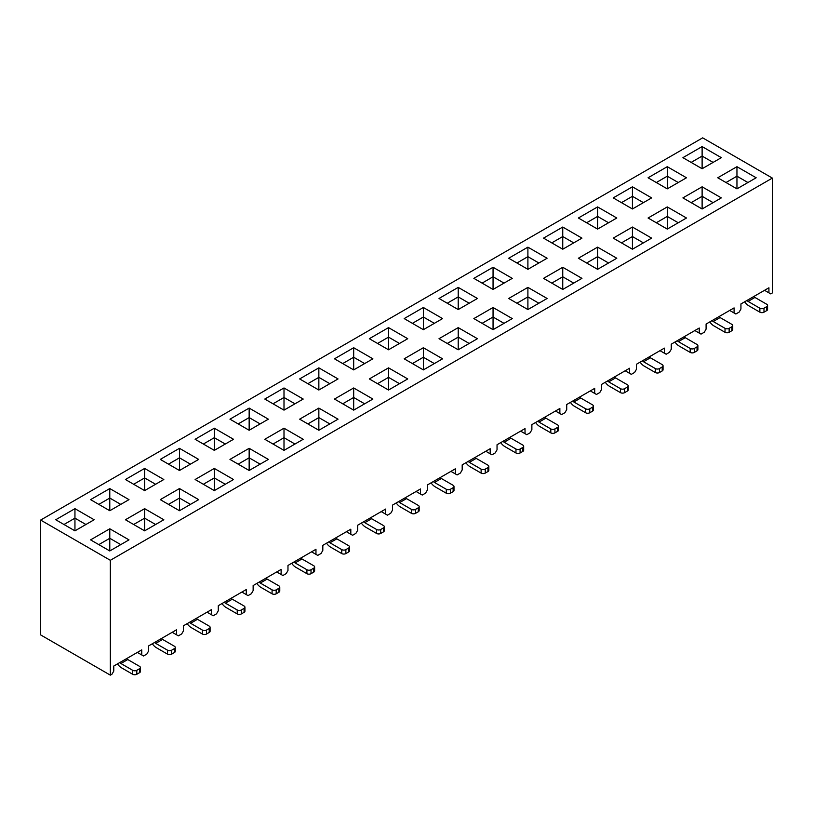 <?xml version="1.0" encoding="UTF-8"?>
<svg xmlns="http://www.w3.org/2000/svg" width="813" height="813" viewBox="0 0 813 813"><rect width="100%" height="100%" fill="white"/><g stroke="black" fill="none" stroke-linecap="round" stroke-linejoin="round"><path stroke-width="1.22" d="M350.81 529.182L350.81 534.243L352.588 535.279L355.881 533.379L357.669 530.289L357.669 525.218L385.647 509.06L385.647 514.131L387.435 515.157L390.728 513.257L392.506 510.168L392.506 505.107L420.494 488.948L420.494 494.019L422.272 495.046L425.565 493.145L427.353 490.056L427.353 484.985L455.331 468.827L455.331 473.898L457.119 474.924L460.412 473.024L462.191 469.934L462.191 464.873L490.178 448.715L490.178 453.786L491.956 454.813L495.249 452.912L497.038 449.823L497.038 444.752L525.025 428.593L525.025 433.664L526.804 434.691L530.096 432.79L531.875 429.701L531.875 424.64L559.862 408.482L559.862 413.553L561.651 414.579L564.944 412.679L566.722 409.589L566.722 404.518L594.71 388.36L594.71 393.431L596.488 394.468L599.781 392.557L601.569 389.478L601.569 384.407L629.547 368.248L629.547 373.319L631.335 374.346L634.628 372.445L636.406 369.356L636.406 364.285L664.394 348.127L664.394 353.198L666.172 354.234L669.465 352.334L671.253 349.244L671.253 344.173L699.231 328.015L699.231 333.086L701.019 334.113L704.312 332.212L706.091 329.123L706.091 324.052L734.078 307.903L734.078 312.964L735.856 314.001L739.149 312.101L740.938 309.011L740.938 303.94L768.925 287.782L768.925 292.853L770.704 293.879L772.35 292.934L772.35 178.088L110.334 560.299L110.334 675.146L111.981 674.19L113.769 671.101L113.769 666.03L141.747 649.882L141.747 654.943L143.535 655.979L146.828 654.079L148.606 650.989L148.606 645.918L176.594 629.76L176.594 634.831L178.372 635.857L181.665 633.957L183.453 630.868L183.453 625.797L211.431 609.648L211.431 614.709L213.219 615.746L216.512 613.845L218.291 610.756L218.291 605.685L246.278 589.527L246.278 594.598L248.056 595.624L251.349 593.724L253.138 590.634L253.138 585.563L281.125 569.415L281.125 574.476L282.904 575.513L286.196 573.612L287.975 570.523L287.975 565.452L315.962 549.293L315.962 554.364L317.751 555.391L321.044 553.49L322.822 550.401L322.822 545.34L350.81 529.182L322.822 545.34L322.822 550.401L321.044 553.49L317.751 555.391L311.572 551.834L317.751 555.391L311.572 551.834L315.962 554.364L315.962 549.293L287.975 565.452L287.975 570.523L286.196 573.612L282.904 575.513L276.735 571.946L282.904 575.513L276.735 571.946L281.125 574.476L281.125 569.415L253.138 585.563L253.138 590.634L251.349 593.724L248.056 595.624L241.888 592.057L248.056 595.624L241.888 592.057L246.278 594.598L246.278 589.527L218.291 605.685L218.291 610.756L216.512 613.845L213.219 615.746L207.041 612.179L213.219 615.746L207.041 612.179L211.431 614.709L211.431 609.648L183.453 625.797L183.453 630.868L181.665 633.957L178.372 635.857L172.204 632.29L178.372 635.857L172.204 632.29L176.594 634.831L176.594 629.76L148.606 645.918L148.606 650.989L146.828 654.079L143.535 655.979L137.356 652.412L143.535 655.979L137.356 652.412L141.747 654.943L141.747 649.882L113.769 666.03L113.769 671.101L111.981 674.19L110.334 675.146L40.65 634.912L40.65 520.066L702.666 137.854L772.35 178.088L702.666 137.854L40.65 520.066L110.334 560.299L772.35 178.088L772.35 292.934L770.704 293.879L764.535 290.312L770.704 293.879L764.535 290.312L768.925 292.853L768.925 287.782L740.938 303.94L740.938 309.011L739.149 312.101L735.856 314.001L729.688 310.434L735.856 314.001L729.688 310.434L734.078 312.964L734.078 307.903L706.091 324.052L706.091 329.123L704.312 332.212L701.019 334.113L694.841 330.545L701.019 334.113L694.841 330.545L699.231 333.086L699.231 328.015L671.253 344.173L671.253 349.244L669.465 352.334L666.172 354.234L660.004 350.667L666.172 354.234L660.004 350.667L664.394 353.198L664.394 348.127L636.406 364.285L636.406 369.356L634.628 372.445L631.335 374.346L625.156 370.779L631.335 374.346L625.156 370.779L629.547 373.319L629.547 368.248L601.569 384.407L601.569 389.478L599.781 392.557L596.488 394.468L590.319 390.901L596.488 394.468L590.319 390.901L594.71 393.431L594.71 388.36L566.722 404.518L566.722 409.589L564.944 412.679L561.651 414.579L555.472 411.012L561.651 414.579L555.472 411.012L559.862 413.553L559.862 408.482L531.875 424.64L531.875 429.701L530.096 432.79L526.804 434.691L520.635 431.134L526.804 434.691L520.635 431.134L525.025 433.664L525.025 428.593L497.038 444.752L497.038 449.823L495.249 452.912L491.956 454.813L485.788 451.245L491.956 454.813L485.788 451.245L490.178 453.786L490.178 448.715L462.191 464.873L462.191 469.934L460.412 473.024L457.119 474.924L450.941 471.367L457.119 474.924L450.941 471.367L455.331 473.898L455.331 468.827L427.353 484.985L427.353 490.056L425.565 493.145L422.272 495.046L416.104 491.479L422.272 495.046L416.104 491.479L420.494 494.019L420.494 488.948L392.506 505.107L392.506 510.168L390.728 513.257L387.435 515.157L381.256 511.601L387.435 515.157L381.256 511.601L385.647 514.131L385.647 509.06L357.669 525.218L357.669 530.289L355.881 533.379L352.588 535.279L346.419 531.712L352.588 535.279L346.419 531.712L350.81 534.243L350.81 529.182M144.633 530.838L125.426 519.751L144.633 508.664L163.83 519.751L144.633 530.838L144.633 518.166L155.608 524.507L144.633 518.166L133.657 524.507L144.633 518.166L144.633 530.838L163.83 519.751L144.633 508.664L125.426 519.751L144.633 530.838M667.27 229.093L648.073 218.006L667.27 206.919L686.477 218.006L667.27 229.093L667.27 216.421L678.245 222.762L667.27 216.421L656.294 222.762L667.27 216.421L667.27 229.093L686.477 218.006L667.27 206.919L648.073 218.006L667.27 229.093M527.901 309.56L508.694 298.473L527.901 287.385L547.108 298.473L527.901 309.56L527.901 296.887L516.926 303.229L527.901 296.887L527.901 309.56L547.108 298.473L527.901 287.385L508.694 298.473L527.901 309.56M702.117 208.982L682.91 197.894L702.117 186.807L721.324 197.894L702.117 208.982L702.117 196.309L691.141 202.64L702.117 196.309L702.117 208.982L721.324 197.894L702.117 186.807L682.91 197.894L702.117 208.982M214.317 490.605L195.11 479.518L214.317 468.43L233.524 479.518L214.317 490.605L214.317 477.932L203.341 484.274L214.317 477.932L214.317 490.605L233.524 479.518L214.317 468.43L195.11 479.518L214.317 490.605M318.848 430.26L299.641 419.173L318.848 408.085L338.045 419.173L318.848 430.26L318.848 417.587L307.873 423.919L318.848 417.587L318.848 430.26L338.045 419.173L318.848 408.085L318.848 417.587L329.814 423.919L318.848 417.587L318.848 408.085L299.641 419.173L318.848 430.26M109.785 550.96L90.578 539.873L109.785 528.785L128.993 539.873L109.785 550.96L109.785 538.287L98.81 544.619L109.785 538.287L109.785 550.96L128.993 539.873L109.785 528.785L90.578 539.873L109.785 550.96M179.47 510.727L160.273 499.639L179.47 488.552L198.677 499.639L179.47 510.727L179.47 498.054L168.494 504.385L179.47 498.054L179.47 510.727L198.677 499.639L179.47 488.552L160.273 499.639L179.47 510.727M353.685 410.138L334.478 399.051L353.685 387.964L372.893 399.051L353.685 410.138L353.685 397.476L342.71 403.807L353.685 397.476L353.685 410.138L372.893 399.051L353.685 387.964L334.478 399.051L353.685 410.138M284.001 450.372L264.794 439.284L284.001 428.197L303.208 439.284L284.001 450.372L284.001 437.699L273.026 444.04L284.001 437.699L284.001 450.372L303.208 439.284L284.001 428.197L264.794 439.284L284.001 450.372M736.954 188.86L717.757 177.773L736.954 166.685L756.161 177.773L736.954 188.86L736.954 176.187L747.93 182.529L736.954 176.187L725.989 182.529L736.954 176.187L736.954 188.86L756.161 177.773L736.954 166.685L717.757 177.773L736.954 188.86M249.154 470.493L229.957 459.406L249.154 448.319L268.361 459.406L249.154 470.493L249.154 457.821L238.189 464.152L249.154 457.821L249.154 470.493L268.361 459.406L249.154 448.319L229.957 459.406L249.154 470.493M562.748 289.448L543.541 278.361L562.748 267.274L581.945 278.361L562.748 289.448L562.748 276.776L551.773 283.107L562.748 276.776L562.748 289.448L581.945 278.361L562.748 267.274L562.748 276.776L573.714 283.107L562.748 276.776L562.748 267.274L543.541 278.361L562.748 289.448M493.054 329.682L473.857 318.584L493.054 307.497L512.261 318.584L493.054 329.682L493.054 317.009L482.089 323.34L493.054 317.009L493.054 329.682L512.261 318.584L493.054 307.497L473.857 318.584L493.054 329.682M632.433 249.215L613.226 238.128L632.433 227.04L651.63 238.128L632.433 249.215L632.433 236.542L621.457 242.874L632.433 236.542L632.433 249.215L651.63 238.128L632.433 227.04L613.226 238.128L632.433 249.215M388.533 390.027L369.326 378.939L388.533 367.852L407.73 378.939L388.533 390.027L388.533 377.354L377.557 383.685L388.533 377.354L388.533 390.027L407.73 378.939L388.533 367.852L369.326 378.939L388.533 390.027M597.585 269.327L578.378 258.239L597.585 247.152L616.793 258.239L597.585 269.327L597.585 256.654L586.61 262.995L597.585 256.654L597.585 269.327L616.793 258.239L597.585 247.152L578.378 258.239L597.585 269.327M458.217 349.793L439.01 338.706L458.217 327.619L477.424 338.706L458.217 349.793L458.217 337.121L447.241 343.462L458.217 337.121L458.217 349.793L477.424 338.706L458.217 327.619L439.01 338.706L458.217 349.793M423.37 369.905L404.173 358.818L423.37 347.73L442.577 358.818L423.37 369.905L423.37 357.242L412.394 363.574L423.37 357.242L423.37 369.905L442.577 358.818L423.37 347.73L423.37 357.242L434.345 363.574L423.37 357.242L423.37 347.73L404.173 358.818L423.37 369.905M179.47 470.493L160.273 459.406L179.47 448.319L198.677 459.406L179.47 470.493L179.47 457.821L190.445 464.152L179.47 457.821L168.494 464.152L179.47 457.821L179.47 470.493L198.677 459.406L179.47 448.319L160.273 459.406L179.47 470.493M109.785 510.727L90.578 499.639L109.785 488.552L128.993 499.639L109.785 510.727L109.785 498.054L98.81 504.385L109.785 498.054L109.785 510.727L128.993 499.639L109.785 488.552L90.578 499.639L109.785 510.727M493.054 289.448L473.857 278.361L493.054 267.274L512.261 278.361L493.054 289.448L493.054 276.776L482.089 283.107L493.054 276.776L493.054 289.448L512.261 278.361L493.054 267.274L473.857 278.361L493.054 289.448M353.685 369.905L334.478 358.818L353.685 347.73L372.893 358.818L353.685 369.905L353.685 357.242L342.71 363.574L353.685 357.242L353.685 369.905L372.893 358.818L353.685 347.73L334.478 358.818L353.685 369.905M284.001 410.138L264.794 399.051L284.001 387.964L303.208 399.051L284.001 410.138L284.001 397.476L273.026 403.807L284.001 397.476L284.001 410.138L303.208 399.051L284.001 387.964L264.794 399.051L284.001 410.138M74.948 530.838L55.741 519.751L74.948 508.664L94.145 519.751L74.948 530.838L74.948 518.166L63.973 524.507L74.948 518.166L74.948 530.838L94.145 519.751L74.948 508.664L55.741 519.751L74.948 530.838M562.748 249.215L543.541 238.128L562.748 227.04L581.945 238.128L562.748 249.215L562.748 236.542L551.773 242.874L562.748 236.542L562.748 249.215L581.945 238.128L562.748 227.04L562.748 236.542L573.714 242.874L562.748 236.542L562.748 227.04L543.541 238.128L562.748 249.215M214.317 450.372L195.11 439.284L214.317 428.197L233.524 439.284L214.317 450.372L214.317 437.699L203.341 444.04L214.317 437.699L214.317 450.372L233.524 439.284L214.317 428.197L195.11 439.284L214.317 450.372M632.433 208.982L613.226 197.894L632.433 186.807L651.63 197.894L632.433 208.982L632.433 196.309L643.408 202.64L632.433 196.309L621.457 202.64L632.433 196.309L632.433 208.982L651.63 197.894L632.433 186.807L613.226 197.894L632.433 208.982M702.117 168.748L682.91 157.661L702.117 146.574L721.324 157.661L702.117 168.748L702.117 156.076L713.092 162.407L702.117 156.076L691.141 162.407L702.117 156.076L702.117 168.748L721.324 157.661L702.117 146.574L702.117 156.076L702.117 146.574L682.91 157.661L702.117 168.748M318.848 390.027L299.641 378.939L318.848 367.852L338.045 378.939L318.848 390.027L318.848 377.354L329.814 383.685L318.848 377.354L307.873 383.685L318.848 377.354L318.848 390.027L338.045 378.939L318.848 367.852L299.641 378.939L318.848 390.027M249.154 430.26L229.957 419.173L249.154 408.085L268.361 419.173L249.154 430.26L249.154 417.587L238.189 423.919L249.154 417.587L249.154 430.26L268.361 419.173L249.154 408.085L229.957 419.173L249.154 430.26M597.585 229.093L578.378 218.006L597.585 206.919L616.793 218.006L597.585 229.093L597.585 216.421L608.561 222.762L597.585 216.421L586.61 222.762L597.585 216.421L597.585 229.093L616.793 218.006L597.585 206.919L578.378 218.006L597.585 229.093M527.901 269.327L508.694 258.239L527.901 247.152L547.108 258.239L527.901 269.327L527.901 256.654L516.926 262.995L527.901 256.654L527.901 269.327L547.108 258.239L527.901 247.152L508.694 258.239L527.901 269.327M388.533 349.793L369.326 338.706L388.533 327.619L407.73 338.706L388.533 349.793L388.533 337.121L399.508 343.462L388.533 337.121L377.557 343.462L388.533 337.121L388.533 349.793L407.73 338.706L388.533 327.619L369.326 338.706L388.533 349.793M144.633 490.605L125.426 479.518L144.633 468.43L163.83 479.518L144.633 490.605L144.633 477.932L133.657 484.274L144.633 477.932L144.633 490.605L163.83 479.518L144.633 468.43L125.426 479.518L144.633 490.605M458.217 309.56L439.01 298.473L458.217 287.385L477.424 298.473L458.217 309.56L458.217 296.887L447.241 303.229L458.217 296.887L458.217 309.56L477.424 298.473L458.217 287.385L439.01 298.473L458.217 309.56M423.37 329.682L404.173 318.584L423.37 307.497L442.577 318.584L423.37 329.682L423.37 317.009L412.394 323.34L423.37 317.009L423.37 329.682L442.577 318.584L423.37 307.497L404.173 318.584L423.37 329.682M667.27 188.86L648.073 177.773L667.27 166.685L686.477 177.773L667.27 188.86L667.27 176.187L678.245 182.529L667.27 176.187L656.294 182.529L667.27 176.187L667.27 188.86L686.477 177.773L667.27 166.685L648.073 177.773L667.27 188.86M40.65 520.066L110.334 560.299L110.334 675.146L40.65 634.912L40.65 520.066M754.931 297.446L766.73 304.255L754.931 297.446L748.072 301.41A3.882 2.236 60 0 1 746.944 300.475A3.882 2.236 60 0 0 748.072 301.41L759.87 308.218L748.072 301.41L754.931 297.446A3.882 2.236 -120 0 1 753.803 296.511A3.882 2.236 -120 0 0 754.931 297.446M748.753 305.759L759.87 312.172L759.87 308.218A2.906 1.677 0 0 0 763.986 308.218L766.73 306.633A2.906 1.677 0 0 0 766.73 304.255A2.906 1.677 180 0 1 767.574 305.444A2.906 1.677 180 0 1 766.73 306.633L763.986 308.218A2.906 1.677 180 0 1 759.87 308.218L759.87 312.172L748.753 305.759A9.695 5.6 60 0 1 744.637 301.796A9.695 5.6 -120 0 0 748.753 305.759M766.73 308.218A2.906 1.677 180 0 1 766.73 310.596L763.986 312.172A2.906 1.677 180 0 1 759.87 312.172A2.906 1.677 0 0 0 763.986 312.172L763.986 308.218L763.986 312.172L766.73 310.596L766.73 306.633L766.73 310.596A2.906 1.677 0 0 0 767.574 309.407L767.574 305.444M702.117 196.309L713.092 202.64L702.117 196.309L702.117 186.807L702.117 196.309M731.883 328.33A2.906 1.677 180 0 1 731.883 330.708L729.139 332.293A2.906 1.677 180 0 1 725.023 332.293L713.916 325.881L725.023 332.293L725.023 328.33L713.225 321.521A3.882 2.236 60 0 1 712.097 320.586A3.882 2.236 60 0 0 713.225 321.521L725.023 328.33A2.906 1.677 0 0 0 729.139 328.33L731.883 326.745A2.906 1.677 0 0 0 731.883 324.377L720.084 317.558L731.883 324.377A2.906 1.677 180 0 1 732.737 325.556A2.906 1.677 180 0 1 731.883 326.745L729.139 328.33A2.906 1.677 180 0 1 725.023 328.33L725.023 332.293A2.906 1.677 0 0 0 729.139 332.293L729.139 328.33L729.139 332.293L731.883 330.708L731.883 326.745L731.883 330.708A2.906 1.677 0 0 0 732.737 329.519L732.737 325.556M718.956 316.633A3.882 2.236 -120 0 0 720.084 317.558L713.225 321.521L720.084 317.558A3.882 2.236 -120 0 1 718.956 316.633M709.8 321.918A9.695 5.6 -120 0 0 713.916 325.881A9.695 5.6 60 0 1 709.8 321.918M736.954 176.187L736.954 166.685L736.954 176.187M667.27 176.187L667.27 166.685L667.27 176.187M74.948 518.166L85.914 524.507L74.948 518.166L74.948 508.664L74.948 518.166M214.317 437.699L225.292 444.04L214.317 437.699L214.317 428.197L214.317 437.699M493.054 276.776L504.03 283.107L493.054 276.776L493.054 267.274L493.054 276.776M527.901 256.654L538.877 262.995L527.901 256.654L527.901 247.152L527.901 256.654M458.217 296.887L469.192 303.229L458.217 296.887L458.217 287.385L458.217 296.887M353.685 357.242L364.661 363.574L353.685 357.242L353.685 347.73L353.685 357.242M284.001 397.476L294.977 403.807L284.001 397.476L284.001 387.964L284.001 397.476M249.154 417.587L260.13 423.919L249.154 417.587L249.154 408.085L249.154 417.587M423.37 317.009L434.345 323.34L423.37 317.009L423.37 307.497L423.37 317.009M144.633 477.932L155.608 484.274L144.633 477.932L144.633 468.43L144.633 477.932M109.785 498.054L120.761 504.385L109.785 498.054L109.785 488.552L109.785 498.054M632.433 236.542L643.408 242.874L632.433 236.542L632.433 227.04L632.433 236.542M458.217 337.121L469.192 343.462L458.217 337.121L458.217 327.619L458.217 337.121M597.585 256.654L608.561 262.995L597.585 256.654L597.585 247.152L597.585 256.654M527.901 296.887L538.877 303.229L527.901 296.887L527.901 287.385L527.901 296.887M493.054 317.009L504.03 323.34L493.054 317.009L493.054 307.497L493.054 317.009M388.533 377.354L399.508 383.685L388.533 377.354L388.533 367.852L388.533 377.354M353.685 397.476L364.661 403.807L353.685 397.476L353.685 387.964L353.685 397.476M284.001 437.699L294.977 444.04L284.001 437.699L284.001 428.197L284.001 437.699M249.154 457.821L260.13 464.152L249.154 457.821L249.154 448.319L249.154 457.821M214.317 477.932L225.292 484.274L214.317 477.932L214.317 468.43L214.317 477.932M179.47 498.054L190.445 504.385L179.47 498.054L179.47 488.552L179.47 498.054M109.785 538.287L120.761 544.619L109.785 538.287L109.785 528.785L109.785 538.287M197.447 619.303L209.236 626.122L197.447 619.303L190.588 623.266A3.882 2.236 60 0 1 189.459 622.331A3.882 2.236 60 0 0 190.588 623.266L202.386 630.075L190.588 623.266L197.447 619.303A3.882 2.236 -120 0 1 196.309 618.378A3.882 2.236 -120 0 0 197.447 619.303M162.6 639.425L174.399 646.233L162.6 639.425L155.74 643.378A3.882 2.236 60 0 1 154.612 642.453A3.882 2.236 60 0 0 155.74 643.378L167.539 650.197L155.74 643.378L162.6 639.425A3.882 2.236 -120 0 1 161.472 638.49A3.882 2.236 -120 0 0 162.6 639.425M127.753 659.536L139.551 666.355L127.753 659.536L120.903 663.499A3.882 2.236 60 0 1 119.765 662.565A3.882 2.236 60 0 0 120.903 663.499L132.692 670.308L120.903 663.499L127.753 659.536A3.882 2.236 -120 0 1 126.625 658.611A3.882 2.236 -120 0 0 127.753 659.536M470.016 466.692L481.123 473.105L481.123 469.142L469.325 462.333A3.882 2.236 60 0 1 468.197 461.408A3.882 2.236 60 0 0 469.325 462.333L481.123 469.142A2.906 1.677 0 0 0 485.239 469.142L487.983 467.566A2.906 1.677 0 0 0 487.983 465.188L476.184 458.38L487.983 465.188A2.906 1.677 180 0 1 488.837 466.377A2.906 1.677 180 0 1 487.983 467.566L485.239 469.142A2.906 1.677 180 0 1 481.123 469.142L481.123 473.105L470.016 466.692A9.695 5.6 60 0 1 465.9 462.729A9.695 5.6 -120 0 0 470.016 466.692M400.331 506.926L411.439 513.338L411.439 509.375L399.64 502.566A3.882 2.236 60 0 1 398.512 501.631A3.882 2.236 60 0 0 399.64 502.566L411.439 509.375A2.906 1.677 0 0 0 415.555 509.375L418.299 507.8A2.906 1.677 0 0 0 418.299 505.422L406.5 498.613L418.299 505.422A2.906 1.677 180 0 1 419.152 506.611A2.906 1.677 180 0 1 418.299 507.8L415.555 509.375A2.906 1.677 180 0 1 411.439 509.375L411.439 513.338L400.331 506.926A9.695 5.6 60 0 1 396.216 502.962A9.695 5.6 -120 0 0 400.331 506.926M244.083 609.963A2.906 1.677 180 0 1 244.083 612.341L241.339 613.917A2.906 1.677 180 0 1 237.223 613.917L226.116 607.504L237.223 613.917L237.223 609.963L225.425 603.155A3.882 2.236 60 0 1 224.297 602.22A3.882 2.236 60 0 0 225.425 603.155L237.223 609.963A2.906 1.677 0 0 0 241.339 609.963L244.083 608.378A2.906 1.677 0 0 0 244.083 606L232.284 599.191L244.083 606A2.906 1.677 180 0 1 244.937 607.189A2.906 1.677 180 0 1 244.083 608.378L241.339 609.963A2.906 1.677 180 0 1 237.223 609.963L237.223 613.917A2.906 1.677 0 0 0 241.339 613.917L241.339 609.963L241.339 613.917L244.083 612.341L244.083 608.378L244.083 612.341A2.906 1.677 0 0 0 244.937 611.152L244.937 607.189M336.816 538.836L348.614 545.655L336.816 538.836L329.956 542.799A3.882 2.236 60 0 1 328.828 541.865A3.882 2.236 60 0 0 329.956 542.799L341.755 549.608L329.956 542.799L336.816 538.836A3.882 2.236 -120 0 1 335.688 537.911A3.882 2.236 -120 0 0 336.816 538.836M348.614 549.608A2.906 1.677 180 0 1 348.614 551.986L345.871 553.572A2.906 1.677 180 0 1 341.755 553.572L330.637 547.159L341.755 553.572L341.755 549.608A2.906 1.677 0 0 0 345.871 549.608L348.614 548.023A2.906 1.677 0 0 0 348.614 545.655A2.906 1.677 180 0 1 349.468 546.844A2.906 1.677 180 0 1 348.614 548.023L345.871 549.608A2.906 1.677 180 0 1 341.755 549.608L341.755 553.572A2.906 1.677 0 0 0 345.871 553.572L345.871 549.608L345.871 553.572L348.614 551.986L348.614 548.023L348.614 551.986A2.906 1.677 0 0 0 349.468 550.797L349.468 546.844M580.716 398.024L592.514 404.833L580.716 398.024L573.856 401.988A3.882 2.236 60 0 1 572.728 401.053A3.882 2.236 60 0 0 573.856 401.988L585.655 408.797L573.856 401.988L580.716 398.024A3.882 2.236 -120 0 1 579.588 397.09A3.882 2.236 -120 0 0 580.716 398.024M644.231 366.114L655.339 372.527L655.339 368.563L643.54 361.755A3.882 2.236 60 0 1 642.412 360.82A3.882 2.236 60 0 0 643.54 361.755L655.339 368.563A2.906 1.677 0 0 0 659.455 368.563L662.199 366.978A2.906 1.677 0 0 0 662.199 364.6L650.4 357.791L662.199 364.6A2.906 1.677 180 0 1 663.052 365.789A2.906 1.677 180 0 1 662.199 366.978L659.455 368.563A2.906 1.677 180 0 1 655.339 368.563L655.339 372.527L644.231 366.114A9.695 5.6 60 0 1 640.116 362.151A9.695 5.6 -120 0 0 644.231 366.114M609.384 386.226L620.492 392.638L620.492 388.685L608.703 381.866A3.882 2.236 60 0 1 607.565 380.941A3.882 2.236 60 0 0 608.703 381.866L620.492 388.685A2.906 1.677 0 0 0 624.608 388.685L627.351 387.1A2.906 1.677 0 0 0 627.351 384.722L615.553 377.913L627.351 384.722A2.906 1.677 180 0 1 628.205 385.911A2.906 1.677 180 0 1 627.351 387.1L624.608 388.685A2.906 1.677 180 0 1 620.492 388.685L620.492 392.638L609.384 386.226A9.695 5.6 60 0 1 605.268 382.262A9.695 5.6 -120 0 0 609.384 386.226M574.537 406.337L585.655 412.76L585.655 408.797A2.906 1.677 0 0 0 589.771 408.797L592.514 407.211A2.906 1.677 0 0 0 592.514 404.833A2.906 1.677 180 0 1 593.368 406.022A2.906 1.677 180 0 1 592.514 407.211L589.771 408.797A2.906 1.677 180 0 1 585.655 408.797L585.655 412.76L574.537 406.337A9.695 5.6 60 0 1 570.421 402.384A9.695 5.6 -120 0 0 574.537 406.337M539.7 426.459L550.808 432.872L550.808 428.918L539.009 422.099A3.882 2.236 60 0 1 537.881 421.175A3.882 2.236 60 0 0 539.009 422.099L550.808 428.918A2.906 1.677 0 0 0 554.923 428.918L557.667 427.333A2.906 1.677 0 0 0 557.667 424.955L545.869 418.146L557.667 424.955A2.906 1.677 180 0 1 558.521 426.144A2.906 1.677 180 0 1 557.667 427.333L554.923 428.918A2.906 1.677 180 0 1 550.808 428.918L550.808 432.872L539.7 426.459A9.695 5.6 60 0 1 535.584 422.496A9.695 5.6 -120 0 0 539.7 426.459M504.853 446.571L515.97 452.993L515.97 449.03L504.172 442.221A3.882 2.236 60 0 1 503.044 441.286A3.882 2.236 60 0 0 504.172 442.221L515.97 449.03A2.906 1.677 0 0 0 520.086 449.03L522.83 447.445A2.906 1.677 0 0 0 522.83 445.067L511.031 438.258L522.83 445.067A2.906 1.677 180 0 1 523.674 446.256A2.906 1.677 180 0 1 522.83 447.445L520.086 449.03A2.906 1.677 180 0 1 515.97 449.03L515.97 452.993L504.853 446.571A9.695 5.6 60 0 1 500.737 442.618A9.695 5.6 -120 0 0 504.853 446.571M435.168 486.804L446.286 493.227L446.286 489.263L434.488 482.455A3.882 2.236 60 0 1 433.359 481.52A3.882 2.236 60 0 0 434.488 482.455L446.286 489.263A2.906 1.677 0 0 0 450.392 489.263L453.136 487.678A2.906 1.677 0 0 0 453.136 485.3L441.347 478.491L453.136 485.3A2.906 1.677 180 0 1 453.989 486.489A2.906 1.677 180 0 1 453.136 487.678L450.392 489.263A2.906 1.677 180 0 1 446.286 489.263L446.286 493.227L435.168 486.804A9.695 5.6 60 0 1 431.053 482.851A9.695 5.6 -120 0 0 435.168 486.804M365.484 527.037L376.592 533.46L376.592 529.497L364.803 522.688A3.882 2.236 60 0 1 363.665 521.753A3.882 2.236 60 0 0 364.803 522.688L376.592 529.497A2.906 1.677 0 0 0 380.708 529.497L383.451 527.911A2.906 1.677 0 0 0 383.451 525.533L371.653 518.724L383.451 525.533A2.906 1.677 180 0 1 384.305 526.722A2.906 1.677 180 0 1 383.451 527.911L380.708 529.497A2.906 1.677 180 0 1 376.592 529.497L376.592 533.46L365.484 527.037A9.695 5.6 60 0 1 361.368 523.084A9.695 5.6 -120 0 0 365.484 527.037M326.521 543.196A9.695 5.6 -120 0 0 330.637 547.159A9.695 5.6 60 0 1 326.521 543.196M662.199 368.563A2.906 1.677 180 0 1 662.199 370.941L659.455 372.527A2.906 1.677 180 0 1 655.339 372.527A2.906 1.677 0 0 0 659.455 372.527L659.455 368.563L659.455 372.527L662.199 370.941L662.199 366.978L662.199 370.941A2.906 1.677 0 0 0 663.052 369.752L663.052 365.789M295.8 567.271L306.908 573.683L306.908 569.73L295.109 562.921A3.882 2.236 60 0 1 293.981 561.986A3.882 2.236 60 0 0 295.109 562.921L306.908 569.73A2.906 1.677 0 0 0 311.023 569.73L313.767 568.145A2.906 1.677 0 0 0 313.767 565.767L301.969 558.958L313.767 565.767A2.906 1.677 180 0 1 314.621 566.956A2.906 1.677 180 0 1 313.767 568.145L311.023 569.73A2.906 1.677 180 0 1 306.908 569.73L306.908 573.683L295.8 567.271A9.695 5.6 60 0 1 291.684 563.318A9.695 5.6 -120 0 0 295.8 567.271M627.351 388.685A2.906 1.677 180 0 1 627.351 391.053L624.608 392.638A2.906 1.677 180 0 1 620.492 392.638A2.906 1.677 0 0 0 624.608 392.638L624.608 388.685L624.608 392.638L627.351 391.053L627.351 387.1L627.351 391.053A2.906 1.677 0 0 0 628.205 389.874L628.205 385.911M260.953 587.393L272.07 593.805L272.07 589.842L260.272 583.033A3.882 2.236 60 0 1 259.144 582.098A3.882 2.236 60 0 0 260.272 583.033L272.07 589.842A2.906 1.677 0 0 0 276.186 589.842L278.93 588.256A2.906 1.677 0 0 0 278.93 585.888L267.131 579.069L278.93 585.888A2.906 1.677 180 0 1 279.774 587.077A2.906 1.677 180 0 1 278.93 588.256L276.186 589.842A2.906 1.677 180 0 1 272.07 589.842L272.07 593.805L260.953 587.393A9.695 5.6 60 0 1 256.837 583.429A9.695 5.6 -120 0 0 260.953 587.393M592.514 408.797A2.906 1.677 180 0 1 592.514 411.175L589.771 412.76A2.906 1.677 180 0 1 585.655 412.76A2.906 1.677 0 0 0 589.771 412.76L589.771 408.797L589.771 412.76L592.514 411.175L592.514 407.211L592.514 411.175A2.906 1.677 0 0 0 593.368 409.986L593.368 406.022M222 603.551A9.695 5.6 -120 0 0 226.116 607.504A9.695 5.6 60 0 1 222 603.551M557.667 428.918A2.906 1.677 180 0 1 557.667 431.286L554.923 432.872A2.906 1.677 180 0 1 550.808 432.872A2.906 1.677 0 0 0 554.923 432.872L554.923 428.918L554.923 432.872L557.667 431.286L557.667 427.333L557.667 431.286A2.906 1.677 0 0 0 558.521 430.097L558.521 426.144M679.068 345.992L690.186 352.405L690.186 348.452L678.388 341.633A3.882 2.236 60 0 1 677.259 340.708A3.882 2.236 60 0 0 678.388 341.633L690.186 348.452A2.906 1.677 0 0 0 694.292 348.452L697.036 346.866L694.292 348.452A2.906 1.677 180 0 1 690.186 348.452L690.186 352.405L679.068 345.992A9.695 5.6 60 0 1 674.953 342.029A9.695 5.6 -120 0 0 679.068 345.992M191.268 627.626L202.386 634.038L202.386 630.075A2.906 1.677 0 0 0 206.492 630.075L209.236 628.49L206.492 630.075A2.906 1.677 180 0 1 202.386 630.075L202.386 634.038L191.268 627.626A9.695 5.6 60 0 1 187.153 623.662A9.695 5.6 -120 0 0 191.268 627.626M522.83 449.03A2.906 1.677 180 0 1 522.83 451.408L520.086 452.993A2.906 1.677 180 0 1 515.97 452.993A2.906 1.677 0 0 0 520.086 452.993L520.086 449.03L520.086 452.993L522.83 451.408L522.83 447.445L522.83 451.408A2.906 1.677 0 0 0 523.674 450.219L523.674 446.256M156.431 647.737L167.539 654.15L167.539 650.197A2.906 1.677 0 0 0 171.655 650.197L174.399 648.611L171.655 650.197A2.906 1.677 180 0 1 167.539 650.197L167.539 654.15L156.431 647.737A9.695 5.6 60 0 1 152.316 643.774A9.695 5.6 -120 0 0 156.431 647.737M487.983 469.142A2.906 1.677 180 0 1 487.983 471.52L485.239 473.105A2.906 1.677 180 0 1 481.123 473.105A2.906 1.677 0 0 0 485.239 473.105L485.239 469.142L485.239 473.105L487.983 471.52L487.983 467.566L487.983 471.52A2.906 1.677 0 0 0 488.837 470.331L488.837 466.377M697.036 348.452A2.906 1.677 180 0 1 697.036 350.82L694.292 352.405A2.906 1.677 180 0 1 690.186 352.405A2.906 1.677 0 0 0 694.292 352.405L694.292 348.452L694.292 352.405L697.036 350.82L697.036 346.866A2.906 1.677 0 0 0 697.036 344.488L685.247 337.68L697.036 344.488A2.906 1.677 180 0 1 697.889 345.677A2.906 1.677 180 0 1 697.036 346.866L697.036 350.82A2.906 1.677 0 0 0 697.889 349.641L697.889 345.677M453.136 489.263A2.906 1.677 180 0 1 453.136 491.641L450.392 493.227A2.906 1.677 180 0 1 446.286 493.227A2.906 1.677 0 0 0 450.392 493.227L450.392 489.263L450.392 493.227L453.136 491.641L453.136 487.678L453.136 491.641A2.906 1.677 0 0 0 453.989 490.452L453.989 486.489M209.236 630.075A2.906 1.677 180 0 1 209.236 632.453L206.492 634.038A2.906 1.677 180 0 1 202.386 634.038A2.906 1.677 0 0 0 206.492 634.038L206.492 630.075L206.492 634.038L209.236 632.453L209.236 628.49A2.906 1.677 0 0 0 209.236 626.122A2.906 1.677 180 0 1 210.089 627.301A2.906 1.677 180 0 1 209.236 628.49L209.236 632.453A2.906 1.677 0 0 0 210.089 631.264L210.089 627.301M418.299 509.375A2.906 1.677 180 0 1 418.299 511.753L415.555 513.338A2.906 1.677 180 0 1 411.439 513.338A2.906 1.677 0 0 0 415.555 513.338L415.555 509.375L415.555 513.338L418.299 511.753L418.299 507.8L418.299 511.753A2.906 1.677 0 0 0 419.152 510.564L419.152 506.611M383.451 529.497A2.906 1.677 180 0 1 383.451 531.875L380.708 533.46A2.906 1.677 180 0 1 376.592 533.46A2.906 1.677 0 0 0 380.708 533.46L380.708 529.497L380.708 533.46L383.451 531.875L383.451 527.911L383.451 531.875A2.906 1.677 0 0 0 384.305 530.686L384.305 526.722M649.272 356.866A3.882 2.236 -120 0 0 650.4 357.791L643.54 361.755L650.4 357.791A3.882 2.236 -120 0 1 649.272 356.866M313.767 569.73A2.906 1.677 180 0 1 313.767 572.108L311.023 573.683A2.906 1.677 180 0 1 306.908 573.683A2.906 1.677 0 0 0 311.023 573.683L311.023 569.73L311.023 573.683L313.767 572.108L313.767 568.145L313.767 572.108A2.906 1.677 0 0 0 314.621 570.919L314.621 566.956M614.425 376.978A3.882 2.236 -120 0 0 615.553 377.913L608.703 381.866L615.553 377.913A3.882 2.236 -120 0 1 614.425 376.978M278.93 589.842A2.906 1.677 180 0 1 278.93 592.22L276.186 593.805A2.906 1.677 180 0 1 272.07 593.805A2.906 1.677 0 0 0 276.186 593.805L276.186 589.842L276.186 593.805L278.93 592.22L278.93 588.256L278.93 592.22A2.906 1.677 0 0 0 279.774 591.031L279.774 587.077M544.74 417.211A3.882 2.236 -120 0 0 545.869 418.146L539.009 422.099L545.869 418.146A3.882 2.236 -120 0 1 544.74 417.211M509.903 437.323A3.882 2.236 -120 0 0 511.031 438.258L504.172 442.221L511.031 438.258A3.882 2.236 -120 0 1 509.903 437.323M174.399 650.197A2.906 1.677 180 0 1 174.399 652.565L171.655 654.15A2.906 1.677 180 0 1 167.539 654.15A2.906 1.677 0 0 0 171.655 654.15L171.655 650.197L171.655 654.15L174.399 652.565L174.399 648.611A2.906 1.677 0 0 0 174.399 646.233A2.906 1.677 180 0 1 175.252 647.422A2.906 1.677 180 0 1 174.399 648.611L174.399 652.565A2.906 1.677 0 0 0 175.252 651.386L175.252 647.422M121.584 667.859L132.692 674.272L132.692 670.308A2.906 1.677 0 0 0 136.808 670.308L139.551 668.723L136.808 670.308A2.906 1.677 180 0 1 132.692 670.308L132.692 674.272L121.584 667.859A9.695 5.6 60 0 1 117.468 663.896A9.695 5.6 -120 0 0 121.584 667.859M475.056 457.445A3.882 2.236 -120 0 0 476.184 458.38L469.325 462.333L476.184 458.38A3.882 2.236 -120 0 1 475.056 457.445M139.551 670.308A2.906 1.677 180 0 1 139.551 672.686L136.808 674.272A2.906 1.677 180 0 1 132.692 674.272A2.906 1.677 0 0 0 136.808 674.272L136.808 670.308L136.808 674.272L139.551 672.686L139.551 668.723A2.906 1.677 0 0 0 139.551 666.355A2.906 1.677 180 0 1 140.405 667.534A2.906 1.677 180 0 1 139.551 668.723L139.551 672.686A2.906 1.677 0 0 0 140.405 671.497L140.405 667.534M440.209 477.556A3.882 2.236 -120 0 0 441.347 478.491L434.488 482.455L441.347 478.491A3.882 2.236 -120 0 1 440.209 477.556M405.372 497.678A3.882 2.236 -120 0 0 406.5 498.613L399.64 502.566L406.5 498.613A3.882 2.236 -120 0 1 405.372 497.678M370.525 517.79A3.882 2.236 -120 0 0 371.653 518.724L364.803 522.688L371.653 518.724A3.882 2.236 -120 0 1 370.525 517.79M300.84 558.023A3.882 2.236 -120 0 0 301.969 558.958L295.109 562.921L301.969 558.958A3.882 2.236 -120 0 1 300.84 558.023M684.109 336.745A3.882 2.236 -120 0 0 685.247 337.68L678.388 341.633L685.247 337.68A3.882 2.236 -120 0 1 684.109 336.745M266.003 578.145A3.882 2.236 -120 0 0 267.131 579.069L260.272 583.033L267.131 579.069A3.882 2.236 -120 0 1 266.003 578.145M231.156 598.256A3.882 2.236 -120 0 0 232.284 599.191L225.425 603.155L232.284 599.191A3.882 2.236 -120 0 1 231.156 598.256M667.27 216.421L667.27 206.919L667.27 216.421M388.533 337.121L388.533 327.619L388.533 337.121M179.47 457.821L179.47 448.319L179.47 457.821M632.433 196.309L632.433 186.807L632.433 196.309M144.633 518.166L144.633 508.664L144.633 518.166M597.585 216.421L597.585 206.919L597.585 216.421M318.848 377.354L318.848 367.852L318.848 377.354"/></g></svg>
